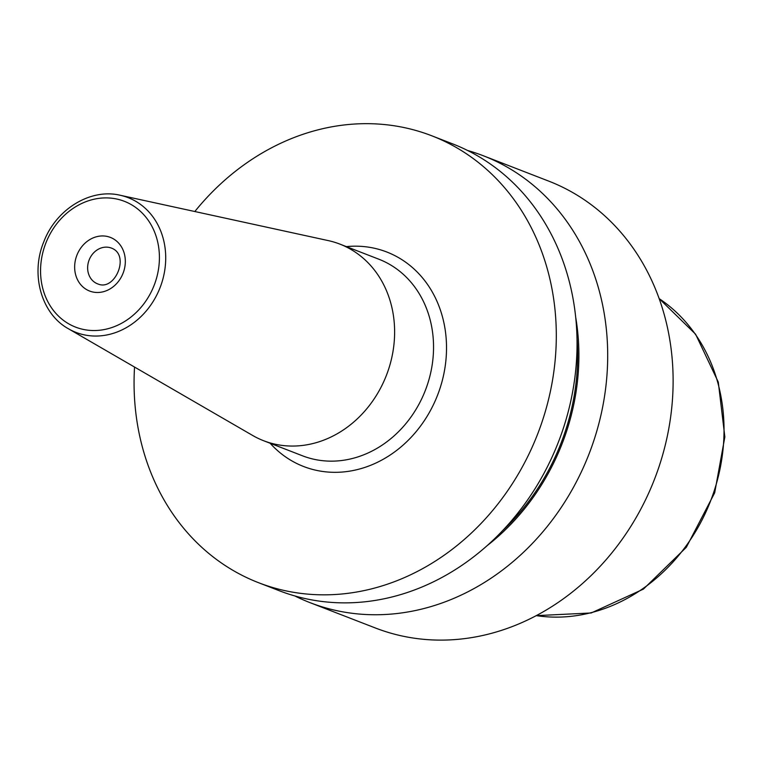 <?xml version="1.0" encoding="UTF-8"?>
<svg xmlns="http://www.w3.org/2000/svg" width="763" height="763" viewBox="0 0 763 763"><rect width="100%" height="100%" fill="white"/><g stroke="black" fill="none" stroke-linecap="round" stroke-linejoin="round"><path stroke-width="1.14" d="M294.919 595.979A239.649 206.487 -68.8 0 0 309.959 602.627L375.386 627.987A239.649 206.487 -68.8 0 0 658.803 467.357A239.649 206.487 111.2 0 0 548.607 181.069L483.179 155.709A239.649 206.487 -68.8 0 0 467.585 150.483M309.959 602.627A239.649 206.487 -68.8 0 0 593.376 441.996A239.649 206.487 -68.8 0 0 483.179 155.709M134.546 367.06A239.649 206.487 -68.8 0 0 258.581 582.713L279.315 590.743A239.649 206.487 -68.8 0 0 562.732 430.122A239.649 206.487 -68.8 0 0 452.535 143.835L431.791 135.795A239.649 206.487 -68.8 0 0 194.823 211.523M258.581 582.713A239.649 206.487 -68.8 0 0 541.988 422.082A239.649 206.487 -68.8 0 0 431.791 135.795M487.052 545.726A214.708 184.999 -68.8 0 0 566.07 432.812A214.708 184.999 111.2 0 0 575.664 317.093M263.626 440.728L302.539 455.816A105.447 90.854 111.2 0 0 307.022 457.399A105.447 90.854 -68.8 0 0 426.336 387.747A105.447 90.854 -68.8 0 0 378.753 259.172L339.84 244.093A105.447 90.854 -68.8 0 1 387.413 372.659A105.447 90.854 -68.8 0 1 268.109 442.311A105.447 90.854 111.2 0 1 263.626 440.728A105.447 90.854 111.2 0 1 252.648 435.463L68.451 328.777C41.231 313.831 30.243 274.136 43.853 241.68C56.09 209.234 90.454 188.099 120.192 195.261A72.247 62.251 111.2 0 1 125.113 196.587A72.247 62.251 -68.8 0 1 161.403 283.97A72.247 62.251 -68.8 0 1 79.047 333.479A72.247 62.251 111.2 0 1 68.451 328.777M120.192 195.261L328.176 240.583A105.447 90.854 111.2 0 1 335.358 242.51A105.447 90.854 -68.8 0 1 339.84 244.093M536.265 615.646L591.182 612.975L643.381 589.131L686.318 547.309L714.683 492.822L724.85 436.951L718.288 382.091L695.598 334.213L659.137 298.6A173.077 149.128 111.2 0 1 713.691 492.364A173.077 149.128 -68.8 0 1 536.284 615.627M270.14 443.255A115.032 99.114 111.2 0 0 308.51 468.234A115.032 99.114 -68.8 0 0 439.65 389.407A115.032 99.114 -68.8 0 0 381.862 250.264A115.032 99.114 111.2 0 0 346.354 246.621M121.498 200.297A67.468 58.131 -68.8 0 0 44.588 246.535A67.468 58.131 -68.8 0 0 78.475 328.138A67.468 58.131 -68.8 0 0 155.385 281.9A67.468 58.131 -68.8 0 0 121.498 200.297M90.816 291.466A28.756 24.778 111.2 0 1 76.367 256.683A28.756 24.778 111.2 0 1 109.157 236.969A28.756 24.778 111.2 0 1 123.606 271.762A28.756 24.778 111.2 0 1 90.816 291.466M98.169 284.065A19.17 16.519 111.2 0 1 97.597 283.855A19.17 16.519 111.2 0 1 88.947 260.479A19.17 16.519 111.2 0 1 110.635 247.813A19.17 16.519 -68.8 0 1 111.455 248.099C130.32 254.871 115.175 291.113 98.265 284.094L97.597 283.855M576.981 338.028A213.287 183.778 111.2 0 1 564.916 432.44A213.287 183.778 -68.8 0 1 502.14 531.143"/></g></svg>
